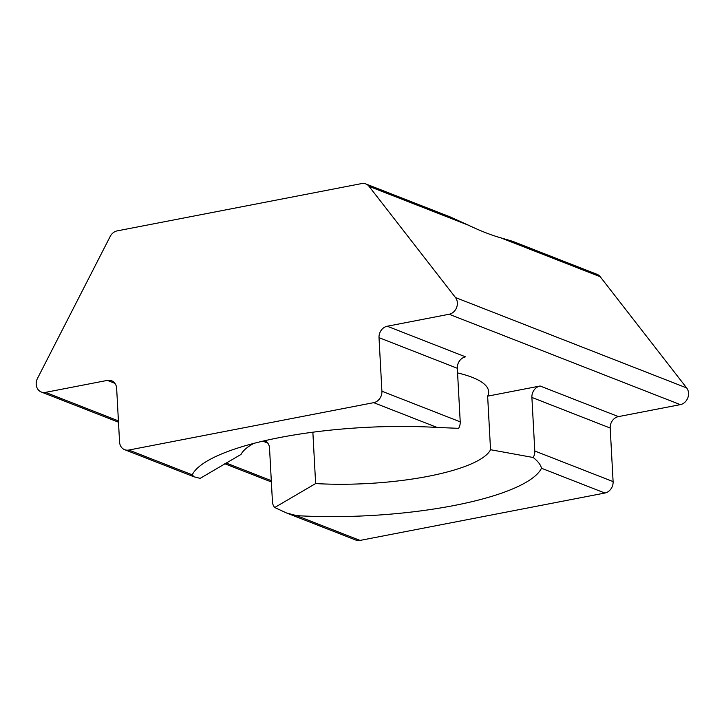 <?xml version="1.0" encoding="UTF-8"?>
<svg xmlns="http://www.w3.org/2000/svg" width="724" height="724" viewBox="0 0 724 724"><rect width="100%" height="100%" fill="white"/><g stroke="black" fill="none" stroke-linecap="round" stroke-linejoin="round"><path stroke-width="1.09" d="M36.2 384.326A10.073 8.543 -68.6 0 0 41.277 392.01A10.073 8.543 -68.6 0 0 45.476 392.372L107.387 380.39A10.073 8.543 111.4 0 1 111.577 380.743A10.073 8.543 111.4 0 1 116.655 388.435L119.56 441.993A10.073 8.543 -68.6 0 0 124.637 449.685A10.073 8.543 -68.6 0 0 128.827 450.038L373.693 402.662A10.073 8.543 -68.6 0 0 381.91 391.222L379.014 337.665A10.073 8.543 111.4 0 1 387.231 326.234L449.142 314.252A10.073 8.543 -68.6 0 0 456.618 307.51A10.073 8.543 -68.6 0 0 455.477 297.546L369.041 186.349A10.073 8.543 -68.6 0 0 365.846 183.941A10.073 8.543 -68.6 0 0 361.647 183.579L117.143 230.893A10.073 8.543 -68.6 0 0 110.202 236.431L37.476 378.435A10.073 8.543 -68.6 0 0 36.2 384.326M541.489 468.256A176.285 44.146 -3.1 0 1 453.858 505.551A176.285 44.146 -3.1 0 1 296.623 515.642L360.018 540.421L604.884 493.035L541.489 468.256C540.756 464.862 537.986 461.279 533.181 457.496L490.537 449.713A125.922 31.53 -3.1 0 1 427.947 476.356A125.922 31.53 -3.1 0 1 315.637 483.56L312.858 432.201M128.827 450.038L192.222 474.817L193.987 476.799L200.141 478.356L241.056 454.41A125.922 31.53 -3.1 0 1 253.798 443.387M381.91 391.222L460.22 421.839L457.315 368.281L379.014 337.665M460.22 421.839A10.073 8.543 111.4 0 1 458.609 428.337L437.088 427.441L373.693 402.662M387.231 326.234L465.532 356.851A10.073 8.543 -68.6 0 0 457.315 368.281M315.637 483.56L274.713 507.506A10.073 8.543 -68.6 0 1 272.441 501.759L269.536 448.201A10.073 8.543 111.4 0 0 264.866 440.681M531.896 397.431L534.792 450.998L613.101 481.605L610.196 428.047L531.896 397.431A10.073 8.543 111.4 0 1 540.113 386.001L618.414 416.617L680.325 404.635L449.142 314.252M533.181 457.496A10.073 8.543 -68.6 0 0 534.792 450.998M457.568 372.914A125.922 31.53 -3.1 0 1 488.637 391.693A125.922 31.53 -3.1 0 1 487.641 396.155L540.113 386.001M487.641 396.155L490.537 449.713M192.222 474.817A176.285 44.146 -3.1 0 1 231.037 450.31A176.285 44.146 -3.1 0 1 437.088 427.441M365.846 183.941L450.147 216.892L468.573 225.264C480.383 230.902 491.089 235.083 500.691 237.816L512.728 241.354L597.029 274.315A10.073 8.543 111.4 0 1 600.223 276.731L500.691 237.816M455.477 297.546L686.66 387.928L600.223 276.731M360.018 540.421A10.073 8.543 111.4 0 1 355.819 540.059L286.469 512.954L296.623 515.642M686.66 387.928A10.073 8.543 111.4 0 1 687.8 397.892A10.073 8.543 111.4 0 1 680.325 404.635M618.414 416.617A10.073 8.543 -68.6 0 0 610.196 428.047M613.101 481.605A10.073 8.543 111.4 0 1 604.884 493.035M274.713 507.506L286.469 512.954M45.476 392.372L118.41 420.879M226.069 462.971L271.292 480.646M468.573 225.264L369.041 186.349M114.899 383.331L107.387 380.39M267.78 443.097L262.83 441.16M41.277 392.01L118.483 422.192M224.748 463.74L271.364 481.958M124.637 449.685L193.987 476.799"/></g></svg>
